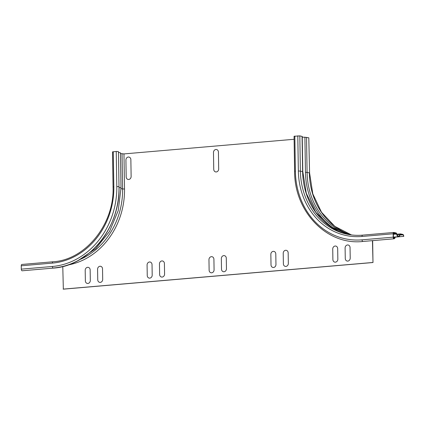 <?xml version="1.0" encoding="UTF-8"?>
<svg xmlns="http://www.w3.org/2000/svg" width="425" height="425" viewBox="0 0 425 425"><rect width="100%" height="100%" fill="white"/><g stroke="black" fill="none" stroke-linecap="round" stroke-linejoin="round"><path stroke-width="0.64" d="M213.913 259.266L214.078 269.79A2.832 2.46 102.1 0 1 211.65 272.808A2.832 2.46 102.1 0 1 209.127 270.215L208.962 259.691A2.832 2.46 102.1 0 1 211.395 256.673A2.832 2.46 102.1 0 1 213.913 259.266M218.429 152.092L218.689 168.927A2.832 2.46 102.1 0 1 216.261 171.95A2.832 2.46 102.1 0 1 213.743 169.352L213.477 152.517A2.832 2.46 102.1 0 1 215.905 149.494A2.832 2.46 102.1 0 1 218.429 152.092M130.863 159.625L131.128 176.46A2.832 2.46 102.1 0 1 128.701 179.477A2.832 2.46 102.1 0 1 126.177 176.885L125.917 160.05A2.832 2.46 102.1 0 1 128.345 157.027A2.832 2.46 102.1 0 1 130.863 159.625M226.291 258.203L226.456 268.727A2.832 2.46 102.1 0 1 224.023 271.745A2.832 2.46 102.1 0 1 221.505 269.152L221.34 258.628A2.832 2.46 102.1 0 1 223.773 255.606A2.832 2.46 102.1 0 1 226.291 258.203M275.793 253.943L275.963 264.467A2.832 2.46 102.1 0 1 273.53 267.484A2.832 2.46 102.1 0 1 271.012 264.892L270.847 254.368A2.832 2.46 102.1 0 1 273.275 251.35A2.832 2.46 102.1 0 1 275.793 253.943M288.171 252.88L288.336 263.404A2.832 2.46 102.1 0 1 285.908 266.422A2.832 2.46 102.1 0 1 283.385 263.829L283.22 253.305A2.832 2.46 102.1 0 1 285.653 250.282A2.832 2.46 102.1 0 1 288.171 252.88M152.033 264.589L152.198 275.113A2.832 2.46 102.1 0 1 149.77 278.131A2.832 2.46 102.1 0 1 147.247 275.538L147.082 265.014A2.832 2.46 102.1 0 1 149.515 261.997A2.832 2.46 102.1 0 1 152.033 264.589M164.411 263.527L164.576 274.051A2.832 2.46 102.1 0 1 162.143 277.068A2.832 2.46 102.1 0 1 159.625 274.476L159.46 263.952A2.832 2.46 102.1 0 1 161.888 260.934A2.832 2.46 102.1 0 1 164.411 263.527M337.678 248.62L337.843 259.144A2.832 2.46 102.1 0 1 335.41 262.161A2.832 2.46 102.1 0 1 332.892 259.569L332.727 249.045A2.832 2.46 102.1 0 1 335.155 246.027A2.832 2.46 102.1 0 1 337.678 248.62M97.58 269.275L97.745 279.799A2.832 2.46 -77.9 0 0 100.263 282.391A2.832 2.46 -77.9 0 0 102.696 279.374L102.526 268.85A2.832 2.46 -77.9 0 0 100.008 266.257A2.832 2.46 -77.9 0 0 97.58 269.275M90.153 269.912L90.318 280.436A2.832 2.46 102.1 0 1 87.885 283.459A2.832 2.46 102.1 0 1 85.367 280.861L85.202 270.337A2.832 2.46 102.1 0 1 87.635 267.32A2.832 2.46 102.1 0 1 90.153 269.912M350.051 247.552L350.216 258.081A2.832 2.46 102.1 0 1 347.788 261.099A2.832 2.46 102.1 0 1 345.27 258.506L345.1 247.982A2.832 2.46 102.1 0 1 347.533 244.959A2.832 2.46 102.1 0 1 350.051 247.552M372.651 240.635L372.991 262.523L372.443 240.651M403.75 236.412A1.838 0.882 85.1 0 0 402.831 234.398L400.568 233.915A1.838 0.882 85.1 0 0 400.435 233.904A1.838 0.882 85.1 0 0 399.797 234.706A3.538 1.695 -94.9 0 1 398.565 236.242A3.538 1.695 -94.9 0 1 396.743 233.92A1.487 0.712 85.1 0 0 396.084 232.948L393.853 232.47A1.487 0.712 85.1 0 0 393.747 232.464A1.487 0.712 85.1 0 0 393.157 233.787L393.21 237.155A1.487 0.712 85.1 0 0 394.055 238.792A1.487 0.712 85.1 0 0 394.31 238.664L395.096 237.888L394.99 237.501L394.198 238.276A1.062 0.51 -94.9 0 1 394.017 238.367A1.062 0.51 -94.9 0 1 393.412 237.203L393.359 233.835A1.062 0.51 -94.9 0 1 393.784 232.889A1.062 0.51 -94.9 0 1 393.858 232.889L396.089 233.373A1.062 0.51 -94.9 0 1 396.562 234.063A3.963 1.897 85.1 0 0 398.602 236.667A3.963 1.897 85.1 0 0 399.978 234.94A1.413 0.68 -94.9 0 1 400.472 234.329A1.413 0.68 -94.9 0 1 400.573 234.334L402.836 234.818A1.413 0.68 -94.9 0 1 403.543 236.369L393.417 237.304M403.543 236.369L393.412 237.24M308.8 137.806L309.581 172.996L308.8 137.806L304.906 137.227A3.538 0.452 179.1 0 1 302.249 137.121M394.99 237.501L393.465 237.628M294.833 136.09L295.38 171.174L294.615 171.349L294.063 136.271L299.822 135.878L302.239 136.446L302.791 171.525L298.35 170.919L297.803 135.835M53.274 268.106A1.487 0.712 -94.9 0 1 52.429 266.475A74.922 65.078 102.1 0 0 116.795 186.538L119 186.665C120.546 226.998 89.154 266.039 53.274 268.106L22.148 270.789A1.487 0.712 -94.9 0 1 21.303 269.152L21.25 265.784L52.376 263.107A71.522 62.13 102.1 0 0 113.826 186.793L113.055 186.968L112.508 151.89L116.243 151.454L118.448 151.587L119 186.671A76.208 66.194 102.1 0 1 53.529 267.984M118.463 152.511A3.963 0.505 -0.9 0 1 120.456 152.915L121.008 187.999L118.256 210.513L109.576 231.381L95.768 248.598L78.131 260.514M120.466 153.537L123.967 153.914L294.111 139.278M372.991 262.523L63.341 289.165L62.778 266.523M21.25 265.784A1.487 0.712 -94.9 0 1 21.845 264.456A1.487 0.712 -94.9 0 1 21.946 264.467M372.789 262.48L63.134 289.117M351.459 234.935A70.04 60.839 -77.9 0 1 309.352 172.885L307.089 172.401L306.537 137.323M304.906 137.227L305.453 172.306L307.089 172.401A70.04 60.839 -77.9 0 0 350.312 234.781M402.836 234.818L399.946 235.067M394.198 238.276L393.826 238.308M393.21 237.155L362.084 239.833A1.487 0.712 -94.9 0 0 362.929 241.469L394.055 238.792M393.157 233.787L362.031 236.47A1.487 0.712 -94.9 0 1 362.621 235.142A1.487 0.712 -94.9 0 1 362.727 235.147A70.04 60.839 -77.9 0 1 346.938 234.17A70.04 60.839 -77.9 0 1 300.374 170.962L299.822 135.878M399.797 234.706L397.088 234.935M396.562 234.063L393.369 234.34M396.089 233.373L393.369 233.607M302.791 171.525L306.303 193.311L315.764 212.266L330.183 226.445L348.054 234.398A70.04 60.839 -77.9 0 1 302.605 171.44L302.053 136.356M305.453 172.306A71.007 61.678 -77.9 0 0 337.859 230.839M298.35 170.919A71.522 62.13 -77.9 0 0 362.031 236.47M295.38 171.174A74.922 65.078 -77.9 0 0 362.084 239.833M21.303 269.152L52.429 266.475M52.376 263.107A1.487 0.712 -94.9 0 1 52.971 261.779A1.487 0.712 -94.9 0 1 53.072 261.789M119.011 187.59A3.963 0.505 -0.9 0 1 121.008 187.999M116.795 186.538L116.243 151.454M113.826 186.793L113.273 151.709M121.013 188.615L122.597 188.955L122.044 153.871M67.952 264.998A71.878 62.438 102.1 0 0 124.52 188.992L122.597 188.955A70.465 61.205 102.1 0 1 80.973 259.112M124.52 188.992L123.967 153.914M309.581 172.996L312.805 193.864L321.497 212.224L334.804 226.355L351.47 234.935M346.938 234.17C352.086 235.269 357.313 235.593 362.621 235.142L393.747 232.464M396.822 234.212L400.435 233.904M393.412 237.113L398.602 236.667M294.615 171.349C294.307 211.873 327.027 245.602 362.929 241.469M21.845 264.456L52.971 261.779C85.563 259.962 114.495 224.092 113.055 186.968M119 186.665L118.448 151.587"/></g></svg>
